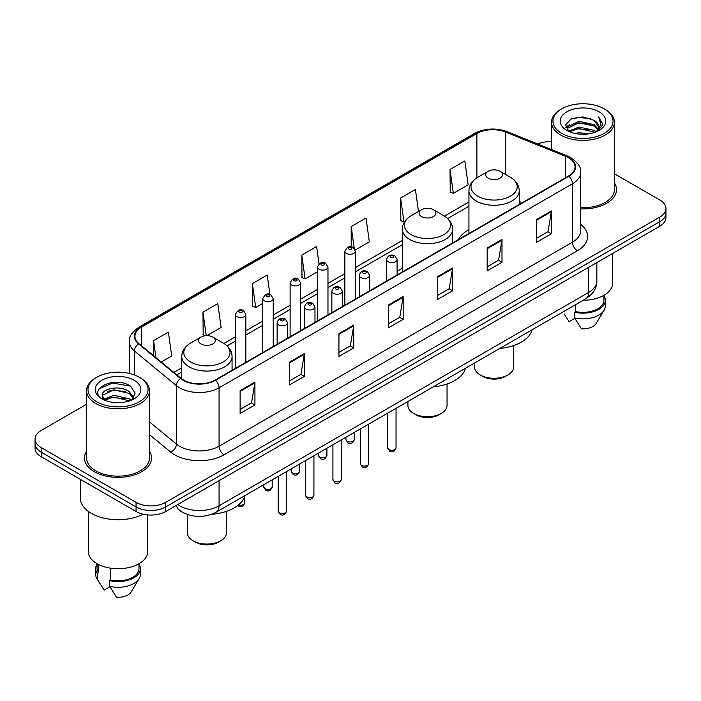 <?xml version="1.0" encoding="UTF-8"?>
<svg xmlns="http://www.w3.org/2000/svg" width="701" height="701" viewBox="0 0 701 701"><rect width="100%" height="100%" fill="white"/><g stroke="black" fill="none" stroke-linecap="round" stroke-linejoin="round"><path stroke-width="1.05" d="M402.33 268.211A37.039 21.38 0 0 0 397.099 271.681M468.934 229.753A37.039 21.38 0 0 0 458.507 239.514M185.826 513.851A20.96 12.101 180 0 1 179.92 510.582L178.965 509.785A13.976 9.35 129.5 0 1 176.529 505.246M86.582 404.267L41.193 430.475A20.96 12.101 0 0 0 35.05 439.036L35.05 448.158A20.96 12.101 0 0 0 41.193 456.719L136.055 511.493A20.96 12.101 0 0 0 165.708 511.493L659.807 226.221A20.96 12.101 0 0 0 665.95 217.66L665.95 213.095A20.96 12.101 0 0 1 659.807 221.656A20.96 12.101 0 0 0 665.95 213.095L665.95 208.539A20.96 12.101 0 0 0 659.807 199.978L614.418 173.769M35.05 439.036A20.96 12.101 0 0 0 41.193 447.589L136.055 502.363A20.96 12.101 0 0 0 165.708 502.363L165.708 506.928L659.807 221.656L165.708 506.928A20.96 12.101 0 0 1 136.055 506.928A20.96 12.101 0 0 0 165.708 506.928L165.708 511.493M41.193 447.589L41.193 452.154L136.055 506.928L41.193 452.154A20.96 12.101 0 0 1 35.05 443.593A20.96 12.101 0 0 0 41.193 452.154L41.193 456.719M86.582 451.269A33.543 19.365 0 0 0 84.479 458.007A33.543 19.365 0 0 0 94.302 471.694A33.543 19.365 0 0 0 130.859 475.891A33.543 19.365 0 0 0 151.565 458.007A33.543 19.365 0 0 0 149.471 451.269A33.543 19.365 0 0 1 151.565 458.007A33.543 19.365 0 0 1 130.859 475.891A33.543 19.365 0 0 1 94.302 471.694A33.543 19.365 0 0 1 84.479 458.007A33.543 19.365 0 0 1 86.582 451.269M568.502 157.76A22.362 12.907 180 0 1 575.048 166.882A22.362 12.907 180 0 1 568.502 176.012L215.119 380.038A22.362 12.907 180 0 1 180.989 378.312L138.991 343.683A22.362 12.907 180 0 1 134.942 336.278A22.362 12.907 180 0 1 141.488 327.148L476.89 133.505A22.362 12.907 180 0 1 505.535 132.06L565.514 156.305A22.362 12.907 180 0 1 568.502 157.76M568.897 157.532A22.923 13.231 0 0 0 565.838 156.043L505.85 131.797A22.923 13.231 0 0 0 476.496 133.278L141.094 326.92A22.923 13.231 0 0 0 138.526 343.867L180.525 378.496A22.923 13.231 0 0 0 215.514 380.266L568.897 176.24A22.923 13.231 0 0 0 568.897 157.532M240.119 390.65L240.119 413.476L254.936 404.915L254.936 382.089L240.119 390.65M240.119 409.428L251.536 402.83L254.884 382.851A5.59 3.225 -120 0 0 254.936 382.089M251.431 402.891L254.936 404.915M289.531 362.128L289.531 384.945L304.348 376.384L304.348 353.567L289.531 362.128M289.531 380.897L300.948 374.308L304.287 354.32A5.59 3.225 -120 0 0 304.348 353.567M300.843 374.36L304.348 376.384M338.942 333.597L338.942 356.415L353.76 347.862L353.76 325.036L338.942 333.597M338.942 352.366L350.351 345.777L353.698 325.799A5.59 3.225 -120 0 0 353.76 325.036M350.255 345.838L353.76 347.862M536.58 219.492L536.58 242.309L551.407 233.757L551.407 210.931L536.58 219.492M536.58 238.261L547.998 231.672L551.345 211.693A5.59 3.225 -120 0 0 551.407 210.931M547.893 231.724L551.407 233.757M487.169 248.014L487.169 270.84L501.995 262.279L501.995 239.462L487.169 248.014M487.169 266.792L498.586 260.194L501.934 240.215A5.59 3.225 -120 0 0 501.995 239.462M498.49 260.255L501.995 262.279M437.757 276.545L437.757 299.362L452.583 290.81L452.583 267.984L437.757 276.545M437.757 295.314L449.175 288.724L452.522 268.746A5.59 3.225 -120 0 0 452.583 267.984M449.078 288.786L452.583 290.81M388.345 305.066L388.345 327.893L403.171 319.332L403.171 296.514L388.345 305.066M388.345 323.844L399.763 317.255L403.11 297.268A5.59 3.225 -120 0 0 403.171 296.514M399.666 317.308L403.171 319.332M580.638 208.88A33.543 19.365 0 0 0 616.521 189.568A33.543 19.365 0 0 0 614.418 182.83A33.543 19.365 0 0 1 616.521 189.568A33.543 19.365 0 0 1 580.638 208.88M165.708 502.363L659.807 217.091A20.96 12.101 0 0 0 665.95 208.539M551.529 141.69A20.96 12.101 0 0 0 537.728 144.003M206.883 335.656L221.13 327.428L217.783 303.586L202.957 312.147L203.202 334.833M161.221 362.023L171.719 355.959L168.371 332.116L153.545 340.668L153.545 355.687M355.162 250.047L369.357 241.854L366.018 218.002L351.192 226.563L351.192 246.857M418.515 211.483L415.421 189.48L400.604 198.041L400.841 220.719M450.016 169.511L453.363 193.353L468.18 184.801L464.833 160.95L450.016 169.511L450.252 192.197M269.92 294.473L267.195 275.064L252.369 283.616L252.605 306.302M319.034 263.839L316.607 246.533L301.78 255.094L302.017 277.771M301.78 255.094L305.128 278.937L317.492 271.795M305.128 278.937L301.78 277.684M351.192 226.563L354.268 248.487M400.604 198.041L403.951 221.884L404.854 221.358M403.951 221.884L400.604 220.631M453.363 193.353L450.016 192.109M252.369 283.616L255.716 307.467L262.744 303.41M255.716 307.467L252.369 306.214M205.586 335.718L202.957 334.736M202.957 312.147L206.26 335.674M153.545 340.668L155.929 357.659M561.729 133.365A30.047 17.35 0 0 0 604.227 133.365A30.047 17.35 0 0 0 604.227 108.83L605.208 109.4A31.449 18.156 0 0 1 614.418 122.237A31.449 18.156 0 0 1 595.009 139.017A31.449 18.156 0 0 1 560.739 135.074A31.449 18.156 0 0 1 551.529 122.237A31.449 18.156 0 0 1 560.739 109.4L561.729 108.83A30.047 17.35 0 0 0 561.729 133.365M580.638 207.671A31.449 18.156 0 0 0 614.418 189.568L614.418 122.237M583.206 300.282A29.696 17.148 0 0 0 612.674 283.134L612.674 253.438M575.03 133.427L578.886 132.734L589.155 133.76M579.543 134.101L584.581 134.224M568.607 131.245L578.886 127.03L594.15 130.342L596.078 131.858M569.58 131.744L578.886 128.458L594.912 132.305M567.328 130.071L567.722 126.82L578.886 121.326L594.15 124.638L598.225 129.177M567.24 129.667L567.722 128.248L578.886 122.754L594.15 126.057L597.865 129.86M596.165 131.823A15.799 9.122 0 0 0 598.777 126.802A15.799 9.122 0 0 0 594.15 120.353L598.759 127.144M599.083 111.801A22.782 13.153 0 0 0 566.864 111.801A22.782 13.153 0 0 0 566.864 130.404A22.782 13.153 0 0 0 599.083 130.404A22.782 13.153 0 0 0 599.083 111.801M594.15 120.353L582.89 116.901L571.227 118.907L565.602 124.883L568.791 131.394M597.708 131.14L602.404 125.129L602.553 123.718L598.636 116.936L600.923 124.524L596.411 131.727M564.112 313.969L569.089 321.68L574.846 318.35M575.679 304.628L575.679 311.594A20.96 12.101 0 0 0 603.938 300.247L603.938 295.279M605.208 109.4L604.227 108.83A30.047 17.35 0 0 0 561.729 108.83M575.679 311.594L574.601 312.217L574.601 317.93L581.436 328.813A13.976 8.07 0 0 0 596.183 323.424L604.113 310.166A22.362 12.907 0 0 0 605.34 305.96L605.34 300.247A22.362 12.907 0 0 0 603.938 295.761M574.601 317.93A22.362 12.907 0 0 0 604.113 310.166M574.601 312.217A22.362 12.907 0 0 0 605.34 300.247M598.636 116.936L602.545 123.989M570.588 119.214L577.913 117.435L590.785 118.6M565.882 127.81L568.134 126.136M573.19 124.033L577.913 123.139L590.312 124.165M573.19 129.738L577.913 128.844L590.312 129.869M565.707 127.267L569.457 124.717M568.318 131.017L569.457 130.421M474.524 363.03L474.524 366.974A19.567 11.295 0 0 0 480.255 374.965L482.726 376.393A16.07 9.279 0 0 0 505.447 376.393L507.918 374.965A19.567 11.295 0 0 0 513.649 366.974L513.649 345.567M482.726 376.393L480.255 374.965A19.567 11.295 0 0 0 507.918 374.965M488.159 178.124A8.386 4.837 0 0 0 500.015 178.124A8.386 4.837 0 0 0 500.015 171.281L510.424 177.292A23.107 13.345 0 0 1 510.424 196.157A23.107 13.345 0 0 1 477.749 196.157A23.107 13.345 0 0 1 477.749 177.292C472.053 180.665 469.118 185.16 468.934 190.76A25.157 14.519 0 0 0 476.303 201.029A25.157 14.519 0 0 0 503.712 204.175A25.157 14.519 0 0 0 519.239 190.76C519.055 185.16 516.12 180.665 510.424 177.292L500.015 171.281A8.386 4.837 0 0 0 488.159 171.281A8.386 4.837 0 0 0 488.159 178.124M499.848 348.406A38.432 22.187 0 0 0 532.085 329.794M407.912 401.48L407.912 405.432A19.567 11.295 0 0 0 413.643 413.415L416.114 414.843A16.07 9.279 0 0 0 438.844 414.843L441.315 413.415A19.567 11.295 0 0 0 447.045 405.432L447.045 384.017M416.114 414.843L413.643 413.415A19.567 11.295 0 0 0 441.315 413.415M421.555 216.583A8.386 4.837 0 0 0 433.411 216.583A8.386 4.837 0 0 0 433.411 209.73L443.821 215.742A23.107 13.345 0 0 1 443.821 234.616A23.107 13.345 0 0 1 411.145 234.616A23.107 13.345 0 0 1 411.136 215.742C405.45 219.124 402.514 223.61 402.33 229.209A25.157 14.519 0 0 0 409.691 239.479A25.157 14.519 0 0 0 437.109 242.634A25.157 14.519 0 0 0 452.636 229.209C452.452 223.61 449.516 219.124 443.821 215.742L433.411 209.73A8.386 4.837 0 0 0 421.555 209.73A8.386 4.837 0 0 0 421.555 216.583M433.244 386.856A38.432 22.187 0 0 0 465.482 368.253M187.351 514.429L187.351 532.778A19.567 11.295 0 0 0 193.082 540.76L195.553 542.188A16.07 9.279 0 0 0 218.274 542.188L220.745 540.76A19.567 11.295 0 0 0 226.476 532.778L226.476 511.362M195.553 542.188L193.082 540.76A19.567 11.295 0 0 0 220.745 540.76M200.985 343.919A8.386 4.837 0 0 0 212.841 343.919A8.386 4.837 0 0 0 212.841 337.076L223.251 343.087A23.107 13.345 0 0 1 223.251 361.953A23.107 13.345 0 0 1 190.576 361.953A23.107 13.345 0 0 1 190.576 343.087C184.88 346.469 181.945 350.956 181.761 356.555A25.157 14.519 0 0 0 189.121 366.825A25.157 14.519 0 0 0 216.539 369.97A25.157 14.519 0 0 0 232.066 356.555C231.882 350.956 228.947 346.469 223.251 343.087L212.841 337.076A8.386 4.837 0 0 0 200.985 337.076A8.386 4.837 0 0 0 200.985 343.919M211.676 514.28A38.432 22.187 0 0 0 244.912 495.589M96.773 401.804A30.047 17.35 0 0 0 139.271 401.804A30.047 17.35 0 0 0 139.271 377.269L140.261 377.839A31.449 18.156 0 0 1 149.471 390.676A31.449 18.156 0 0 1 130.053 407.447A31.449 18.156 0 0 1 95.792 403.513A31.449 18.156 0 0 1 86.582 390.676A31.449 18.156 0 0 1 95.792 377.839L96.773 377.269A30.047 17.35 0 0 0 96.773 401.804M86.582 390.676L86.582 458.007A31.449 18.156 0 0 0 95.792 470.844A31.449 18.156 0 0 0 130.053 474.779A31.449 18.156 0 0 0 149.471 458.007L149.471 390.676M80.291 479.291L80.291 497.938A37.731 21.784 0 0 0 91.34 513.342A37.731 21.784 0 0 0 143.162 514.183M88.326 511.38L88.326 551.573A29.696 17.148 0 0 0 97.027 563.7A29.696 17.148 0 0 0 129.387 567.416A29.696 17.148 0 0 0 147.718 551.573L147.718 514.902M114.21 402.505L119.529 402.663M103.757 399.167L113.939 395.285L129.194 398.851L131.043 400.332M104.694 400.14L113.939 397.09L129.527 400.893M102.223 395.338L104.843 400.262M102.258 395.828C100.558 388.792 119.836 384.612 129.194 391.605L133.733 397.87M102.328 396.258L102.767 395.092L113.939 389.844L129.194 393.419L133.374 398.343M131.578 400.113L135.153 393.103L130.631 386.295C114.649 374.807 86.241 389.949 102.644 399.237L103.459 399.728M134.136 380.24A22.782 13.153 0 0 0 101.917 380.24A22.782 13.153 0 0 0 101.917 398.843A22.782 13.153 0 0 0 134.136 398.843A22.782 13.153 0 0 0 134.136 380.24M97.062 563.718L97.062 568.686A20.96 12.101 0 0 0 98.368 572.901L98.368 564.428M97.062 564.2A22.362 12.907 0 0 0 95.66 568.686L95.66 574.391A22.362 12.907 0 0 0 96.887 578.605A22.362 12.907 0 0 0 97.29 579.236L104.134 590.119L109.891 586.79M97.29 579.236L97.29 573.523L98.368 572.901M95.66 568.686A22.362 12.907 0 0 0 97.29 573.523M105.185 400.727C102.802 399.325 101.838 397.782 102.293 396.083M110.723 568.196L110.723 580.034A20.96 12.101 0 0 0 138.991 568.686L138.991 563.718M140.261 377.839L139.271 377.269A30.047 17.35 0 0 0 96.773 377.269M110.723 580.034L109.645 580.656L109.645 586.36L116.489 597.252A13.976 8.07 0 0 0 131.236 591.863L139.157 578.605A22.362 12.907 0 0 0 140.384 574.391L140.384 568.686A22.362 12.907 0 0 0 138.991 564.2M109.645 586.36A22.362 12.907 0 0 0 139.157 578.605M109.645 580.656A22.362 12.907 0 0 0 140.384 568.686M99.314 388.582L112.695 383.096L130.325 386.093M107.674 391.246L112.695 390.343L125.277 391.421M107.674 398.492L112.695 397.581L125.277 398.667M177.66 504.589A27.952 16.141 0 0 0 179.544 505.789A27.952 16.141 0 0 0 219.071 505.789L588.656 292.405A27.952 16.141 0 0 0 596.849 280.996C597.05 287.927 593.353 293.868 585.764 298.801L216.171 512.186A13.976 8.07 60 0 0 219.071 505.789L219.071 480.684M588.656 267.3L588.656 292.405A13.976 8.07 60 0 1 585.764 298.801M659.807 226.221L659.807 217.091M136.055 511.493L136.055 502.363M580.638 224.39A34.936 20.171 180 0 1 577.396 250.756L224.013 454.783A6.984 4.031 60 0 1 219.071 446.222L572.454 242.195A27.952 16.141 0 0 0 580.638 230.787L580.638 172.358A27.952 16.141 180 0 1 572.454 183.776A6.984 4.031 -120 0 0 568.897 176.24M224.013 454.783A34.936 20.171 180 0 1 174.602 454.783A34.936 20.171 180 0 1 170.685 452.084L149.471 434.594M180.525 378.496A6.984 4.67 129.5 0 0 176.407 385.646L176.407 444.066A27.952 16.141 0 0 0 179.544 446.222A27.952 16.141 0 0 0 219.071 446.222L219.071 387.793A27.952 16.141 180 0 1 176.407 385.646L134.408 351.008A27.952 16.141 180 0 1 129.352 341.755L129.352 373.467M580.638 172.358C581.567 167.995 578.36 163.123 571.008 157.751L567.328 155.972A6.984 3.268 112 0 0 565.838 156.043M567.328 155.972L507.349 131.718C495.773 127.626 484.785 128.222 474.384 133.505A6.984 4.031 60 0 1 476.496 133.278M141.094 326.92A6.984 4.031 -120 0 0 138.982 327.148C131.735 332.362 128.52 337.234 129.352 341.755M138.526 343.867A6.984 4.67 129.5 0 0 134.408 351.008L134.408 375M507.349 131.718A6.984 3.268 112 0 0 505.85 131.797M215.514 380.266A6.984 4.031 60 0 1 219.071 387.793L572.454 183.776L572.454 242.195A6.984 4.031 60 0 0 577.396 250.756M149.471 421.853L176.407 444.066A6.984 4.67 -50.5 0 1 170.685 452.084M141.488 327.148L141.488 345.751M565.514 156.305L565.514 177.739M505.535 132.06L505.535 174.461M522.245 202.72L519.239 201.502M476.89 133.505L476.89 177.809M468.934 202.002L444.469 216.127M402.33 240.461L355.346 267.58M344.866 273.635L327.972 283.388M317.492 289.443L300.598 299.196M290.118 305.242L273.224 314.994M262.744 321.049L245.849 330.802M235.37 336.848L223.899 343.472M181.761 367.806L173.804 372.397M388.345 305.794L403.11 297.268M437.757 277.263L452.522 268.746M487.169 248.741L501.934 240.215M536.58 220.21L551.345 211.693M338.942 334.324L353.698 325.799M289.531 362.846L304.287 354.32M240.119 391.377L254.884 382.851M396.047 447.851C394.672 451.619 392.525 452.723 389.616 451.164L387.662 447.851A4.188 2.418 0 0 0 388.889 449.56A4.188 2.418 0 0 0 393.463 450.086A4.188 2.418 0 0 0 396.047 447.851L396.047 408.332M388.152 261.71A5.24 3.023 180 0 1 386.619 259.572C387.951 255.269 390.694 254.025 394.838 255.83L397.099 259.572A5.24 3.023 180 0 1 393.866 262.367A5.24 3.023 180 0 1 388.152 261.71M393.095 256.005A1.744 1.008 0 0 0 390.623 256.005A1.744 1.008 0 0 0 390.623 257.433A1.744 1.008 0 0 0 393.095 257.433A1.744 1.008 0 0 0 393.095 256.005M368.673 463.65C367.298 467.427 365.151 468.531 362.242 466.962L360.288 463.65A4.188 2.418 0 0 0 361.514 465.368A4.188 2.418 0 0 0 366.088 465.893A4.188 2.418 0 0 0 368.673 463.65L368.673 424.14M360.778 277.508A5.24 3.023 180 0 1 359.245 275.37C360.586 271.077 363.32 269.824 367.464 271.637L369.725 275.37A5.24 3.023 180 0 1 366.492 278.166A5.24 3.023 180 0 1 360.778 277.508M365.72 271.804A1.744 1.008 0 0 0 363.249 271.804A1.744 1.008 0 0 0 363.249 273.232A1.744 1.008 0 0 0 365.72 273.232A1.744 1.008 0 0 0 365.72 271.804M341.299 479.458C339.924 483.226 337.777 484.33 334.868 482.77L332.914 479.458A4.188 2.418 0 0 0 334.149 481.166A4.188 2.418 0 0 0 338.714 481.692A4.188 2.418 0 0 0 341.299 479.458L341.299 439.939M333.404 293.316A5.24 3.023 180 0 1 331.871 291.178C333.212 286.875 335.945 285.631 340.09 287.436L342.351 291.178A5.24 3.023 180 0 1 339.118 293.973A5.24 3.023 180 0 1 333.404 293.316M338.346 287.612A1.744 1.008 0 0 0 335.875 287.612A1.744 1.008 0 0 0 335.875 289.04A1.744 1.008 0 0 0 338.346 289.04A1.744 1.008 0 0 0 338.346 287.612M313.925 495.265C312.55 499.033 310.403 500.137 307.494 498.569L305.54 495.265A4.188 2.418 0 0 0 306.775 496.974A4.188 2.418 0 0 0 311.34 497.5A4.188 2.418 0 0 0 313.925 495.265L313.925 455.746M306.03 309.123A5.24 3.023 180 0 1 304.497 306.977C305.838 302.683 308.58 301.439 312.716 303.244L314.977 306.977A5.24 3.023 180 0 1 311.743 309.772A5.24 3.023 180 0 1 306.03 309.123M310.972 303.419A1.744 1.008 0 0 0 308.501 303.419A1.744 1.008 0 0 0 308.501 304.839A1.744 1.008 0 0 0 310.972 304.839A1.744 1.008 0 0 0 310.972 303.419M286.551 511.064C285.176 514.832 283.029 515.936 280.12 514.376L278.174 511.064A4.188 2.418 0 0 0 279.401 512.773A4.188 2.418 0 0 0 283.966 513.298A4.188 2.418 0 0 0 286.551 511.064L286.551 471.545M278.656 324.922A5.24 3.023 180 0 1 277.123 322.784C278.463 318.482 281.206 317.238 285.342 319.043L287.603 322.784A5.24 3.023 180 0 1 284.369 325.579A5.24 3.023 180 0 1 278.656 324.922M283.598 319.218A1.744 1.008 0 0 0 281.127 319.218A1.744 1.008 0 0 0 281.127 320.646A1.744 1.008 0 0 0 283.598 320.646A1.744 1.008 0 0 0 283.598 319.218M347.144 441.262A4.188 2.418 0 0 0 351.709 441.788A4.188 2.418 0 0 0 354.294 439.545C352.918 443.321 350.772 444.425 347.862 442.857L345.908 439.545A4.188 2.418 0 0 0 347.144 441.262M355.346 299.073L355.346 251.265A5.24 3.023 180 0 1 352.112 254.06A5.24 3.023 180 0 1 346.399 253.411A5.24 3.023 180 0 1 344.866 251.265L344.866 305.128M348.87 249.127A1.744 1.008 0 0 0 351.341 249.127A1.744 1.008 0 0 0 351.341 247.698A1.744 1.008 0 0 0 348.87 247.698A1.744 1.008 0 0 0 348.87 249.127M319.77 457.061A4.188 2.418 0 0 0 324.335 457.587A4.188 2.418 0 0 0 326.92 455.352C325.544 459.12 323.398 460.224 320.488 458.664L318.534 455.352A4.188 2.418 0 0 0 319.77 457.061M327.972 314.88L327.972 267.072A5.24 3.023 180 0 1 324.738 269.867A5.24 3.023 180 0 1 319.025 269.21A5.24 3.023 180 0 1 317.492 267.072L317.492 320.935M321.496 264.934A1.744 1.008 0 0 0 323.967 264.934A1.744 1.008 0 0 0 323.967 263.506A1.744 1.008 0 0 0 321.496 263.506A1.744 1.008 0 0 0 321.496 264.934M292.396 472.868A4.188 2.418 0 0 0 296.961 473.394A4.188 2.418 0 0 0 299.555 471.16C298.17 474.928 296.024 476.032 293.114 474.463L291.169 471.16A4.188 2.418 0 0 0 292.396 472.868M300.598 330.688L300.598 282.88A5.24 3.023 180 0 1 297.364 285.675A5.24 3.023 180 0 1 291.651 285.018A5.24 3.023 180 0 1 290.118 282.88L290.118 336.734M294.122 280.733A1.744 1.008 0 0 0 296.593 280.733A1.744 1.008 0 0 0 296.593 279.313A1.744 1.008 0 0 0 294.122 279.313A1.744 1.008 0 0 0 294.122 280.733M265.022 488.667A4.188 2.418 0 0 0 269.587 489.193A4.188 2.418 0 0 0 272.181 486.958C270.796 490.726 268.649 491.83 265.74 490.271L263.795 486.958A4.188 2.418 0 0 0 265.022 488.667M273.224 346.487L273.224 298.679A5.24 3.023 180 0 1 269.99 301.474A5.24 3.023 180 0 1 264.277 300.817A5.24 3.023 180 0 1 262.744 298.679L262.744 352.542M266.748 296.541A1.744 1.008 0 0 0 269.219 296.541A1.744 1.008 0 0 0 269.219 295.112A1.744 1.008 0 0 0 266.748 295.112A1.744 1.008 0 0 0 266.748 296.541M238.542 504.869A4.188 2.418 0 0 0 244.807 502.766C243.422 506.534 241.275 507.638 238.366 506.078L237.674 505.57M245.849 362.294L245.849 314.486A5.24 3.023 180 0 1 242.616 317.281A5.24 3.023 180 0 1 236.903 316.624A5.24 3.023 180 0 1 235.37 314.486L235.37 368.34M239.374 312.348A1.744 1.008 0 0 0 241.845 312.348A1.744 1.008 0 0 0 241.845 310.92A1.744 1.008 0 0 0 239.374 310.92A1.744 1.008 0 0 0 239.374 312.348M216.171 512.186C204.929 517.837 193.678 517.837 182.435 512.186L178.965 509.785M596.849 280.996L596.849 262.577M474.384 133.505L138.982 327.148M468.934 206.26L447.659 218.546M402.33 244.71L355.346 271.839M344.866 277.885L327.972 287.638M317.492 293.693L300.598 303.445M290.118 309.5L273.224 319.253M262.744 325.299L245.849 335.052M235.37 341.107L227.089 345.891M181.761 372.056L176.845 374.895M567.179 129.904L567.179 128.949M551.529 149.585L551.529 122.237M519.239 204.455L519.239 190.76M468.934 233.494L468.934 190.76M488.159 171.281L477.749 177.292M452.636 242.905L452.636 229.209M402.33 271.953L402.33 229.209M421.555 209.73L411.136 215.742M232.066 370.251L232.066 356.555M181.761 378.908L181.761 356.555M200.985 337.076L190.576 343.087M99.156 582.408L96.887 578.605M387.662 447.851L387.662 413.178M386.619 281.022L386.619 259.572M397.099 274.967L397.099 259.572M360.288 463.65L360.288 428.977M359.245 296.83L359.245 275.37M369.725 290.775L369.725 275.37M332.914 479.458L332.914 444.784M331.871 312.628L331.871 291.178M342.351 306.582L342.351 291.178M305.54 495.265L305.54 460.583M304.497 328.436L304.497 306.977M314.977 322.381L314.977 306.977M278.174 511.064L278.174 476.391M277.123 344.235L277.123 322.784M287.603 338.189L287.603 322.784M354.294 439.545L354.294 432.438M355.346 251.265L353.085 247.532C350.044 245.332 347.302 246.577 344.866 251.265M345.908 439.545L345.908 437.284M326.92 455.352L326.92 448.246M327.972 267.072L325.711 263.331C322.67 261.14 319.936 262.384 317.492 267.072M318.534 455.352L318.534 453.083M299.555 471.16L299.555 464.044M300.598 282.88L298.337 279.138C295.296 276.939 292.562 278.192 290.118 282.88M291.169 471.16L291.169 468.89M272.181 486.958L272.181 479.852M273.224 298.679L270.963 294.937C267.922 292.746 265.188 293.991 262.744 298.679M263.795 486.958L263.795 484.689M244.807 502.766L244.807 495.975M245.849 314.486L243.589 310.745C240.557 308.545 237.814 309.798 235.37 314.486"/></g></svg>
